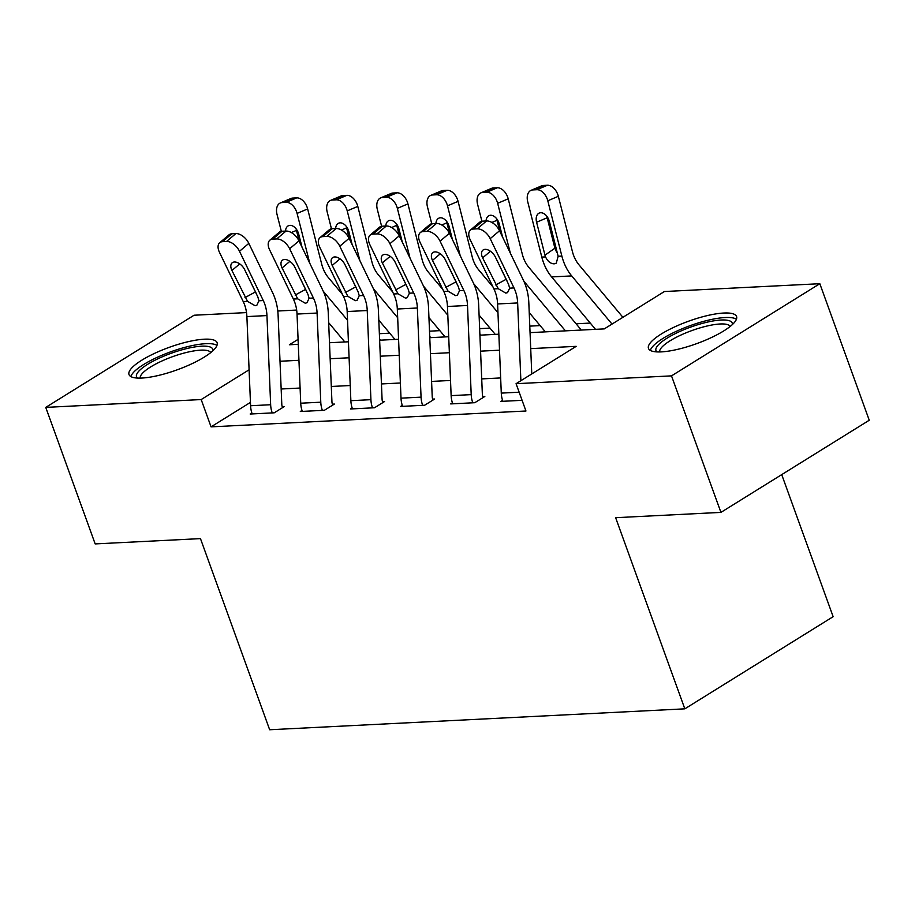 <?xml version="1.0" encoding="UTF-8"?>
<svg xmlns="http://www.w3.org/2000/svg" width="915" height="915" viewBox="0 0 915 915"><rect width="100%" height="100%" fill="white"/><g stroke="black" fill="none" stroke-linecap="round" stroke-linejoin="round"><path stroke-width="1.37" d="M661.248 351.886A46.848 11.929 160.1 0 1 648.472 348.409A46.848 11.929 160.1 0 1 673.726 327.341A46.848 11.929 160.1 0 1 723.788 313.033A46.848 11.929 160.1 0 1 736.564 316.521A46.848 11.929 160.1 0 1 711.31 337.589A46.848 11.929 160.1 0 1 661.248 351.886M141.791 378.055A46.848 11.929 160.1 0 1 129.015 374.578A46.848 11.929 160.1 0 1 154.269 353.51A46.848 11.929 160.1 0 1 204.331 339.202A46.848 11.929 160.1 0 1 217.107 342.69A46.848 11.929 160.1 0 1 191.853 363.758A46.848 11.929 160.1 0 1 141.791 378.055M781.719 474.622L833.142 616.676L684.82 708.839L269.662 729.747L200.465 538.615L95.171 543.91L45.75 407.392L194.072 315.229L246.524 312.587M277.783 311.009L296.666 310.059M590.278 323.075L576.073 323.784M540.136 325.603L529.785 326.117M489.994 328.119L479.643 328.645M439.852 330.647L429.501 331.173M389.71 333.174L379.359 333.7M530.048 332.637L604.266 328.897L664.393 291.53L819.829 283.707L671.507 375.871L516.071 383.694L576.198 346.339L530.711 348.626M671.507 375.871L720.929 512.389L869.25 420.237L819.829 283.707M250.447 402.394L211.068 426.859L525.953 411.007L516.071 383.694M500.654 377.941L481.725 378.901M450.523 380.468L431.583 381.418M400.381 382.996L381.441 383.945M350.239 385.524L331.299 386.473M300.097 388.04L281.157 389.001M251.854 412.974L250.172 414.026L274.237 412.814L284.256 406.58L282.255 406.683A6.005 4.461 -92.9 0 1 281.797 404.35L278.103 315.195A45.041 33.489 87.1 0 0 272.601 292.663L248.823 243.39L239.501 251.282A12.009 6.988 -130.2 0 0 226.554 241.469L222.539 241.674A12.009 6.988 -130.2 0 0 219.714 242.715A12.009 6.988 -130.2 0 0 219.451 252.288L243.23 301.573A30.023 22.326 87.1 0 1 246.89 316.59L250.584 405.734A21.022 15.624 -92.9 0 0 252.174 413.923L272.224 412.905A21.022 15.624 -92.9 0 1 270.646 404.727L266.951 315.572A30.023 22.326 87.1 0 0 263.28 300.555L239.501 251.282M301.996 410.446L300.303 411.498L324.379 410.286L334.398 404.053L332.397 404.156A6.005 4.461 -92.9 0 1 331.939 401.822L328.245 312.667A45.041 33.489 87.1 0 0 322.743 290.147L298.965 240.862L289.643 248.754A12.009 6.988 -130.2 0 0 276.696 238.941L272.681 239.147A12.009 6.988 -130.2 0 0 269.845 240.188A12.009 6.988 -130.2 0 0 269.582 249.761L293.372 299.045A30.023 22.326 87.1 0 1 297.032 314.062L300.726 403.206A21.022 15.624 -92.9 0 0 302.316 411.395L322.366 410.389A21.022 15.624 -92.9 0 1 320.776 402.2L317.093 313.044A30.023 22.326 87.1 0 0 313.422 298.027L289.643 248.754M352.138 407.918L350.445 408.971L374.521 407.758L384.54 401.536L382.527 401.628A6.005 4.461 -92.9 0 1 382.081 399.295L378.387 310.139A45.041 33.489 87.1 0 0 372.885 287.619L349.107 238.335L339.785 246.227A12.009 6.988 -130.2 0 0 326.838 236.413L322.823 236.619A12.009 6.988 -130.2 0 0 319.987 237.66A12.009 6.988 -130.2 0 0 319.724 247.233L343.502 296.517A30.023 22.326 87.1 0 1 347.174 311.535L350.868 400.69A21.022 15.624 -92.9 0 0 352.458 408.868L372.508 407.861A21.022 15.624 -92.9 0 1 370.918 399.672L367.235 310.528A30.023 22.326 87.1 0 0 363.564 295.511L339.785 246.227M402.268 405.402L400.587 406.443L424.651 405.231L434.682 399.009L432.669 399.112A6.005 4.461 -92.9 0 1 432.223 396.767L428.529 307.612A45.041 33.489 87.1 0 0 423.027 285.091L399.249 235.807L389.927 243.699A12.009 6.988 -130.2 0 0 376.969 233.897L372.965 234.091A12.009 6.988 -130.2 0 0 370.129 235.132A12.009 6.988 -130.2 0 0 369.866 244.705L393.644 293.99A30.023 22.326 87.1 0 1 397.316 309.007L401.01 398.162A21.022 15.624 -92.9 0 0 402.6 406.34L422.65 405.334A21.022 15.624 -92.9 0 1 421.06 397.144L417.366 308A30.023 22.326 87.1 0 0 413.706 292.983L389.927 243.699M452.41 402.875L450.729 403.915L474.794 402.703L484.824 396.481L482.811 396.584A6.005 4.461 -92.9 0 1 482.354 394.239L478.671 305.095A45.041 33.489 87.1 0 0 473.169 282.563L449.391 233.279L440.069 241.171A12.009 6.988 -130.2 0 0 427.111 231.369L423.107 231.564A12.009 6.988 -130.2 0 0 420.271 232.616A12.009 6.988 -130.2 0 0 420.008 242.189L443.786 291.462A30.023 22.326 87.1 0 1 447.458 306.479L451.141 395.635A21.022 15.624 -92.9 0 0 452.731 403.812L472.792 402.806A21.022 15.624 -92.9 0 1 471.202 394.628L467.508 305.473A30.023 22.326 87.1 0 0 463.848 290.455L440.069 241.171M502.552 400.347L500.871 401.388L522.088 400.324L502.873 401.296A21.022 15.624 -92.9 0 1 501.283 393.107L497.6 303.952A30.023 22.326 87.1 0 0 493.928 288.934L470.15 239.661A12.009 6.988 -130.2 0 1 470.413 230.088A12.009 6.988 -130.2 0 1 473.238 229.047L477.253 228.842L486.574 220.95L482.571 221.156L473.238 229.047M720.929 512.389L615.635 517.696L684.82 708.839M211.068 426.859L201.186 399.558L45.75 407.392M249.097 369.786L201.186 399.558M499.51 350.193L480.569 351.154M449.368 352.721L430.439 353.682M399.226 355.249L380.297 356.198M349.084 357.776L330.155 358.726M298.953 360.304L280.013 361.253M298.084 339.351L289.38 344.761L298.29 344.315M329.491 342.736L348.432 341.787M379.634 340.208L398.563 339.259M429.776 337.692L448.705 336.731M479.918 335.165L498.847 334.204M282.586 407.621L282.255 406.683M226.554 241.469L235.876 233.577L231.861 233.783L222.539 241.674M235.876 233.577A12.009 6.988 49.8 0 1 248.823 243.39M244.454 269.25L256.269 293.486M219.714 242.715L229.036 234.823A12.009 6.988 49.8 0 1 231.861 233.783M247.542 301.355L231.93 270.485A9.607 5.593 49.8 0 1 232.136 262.834A9.607 5.593 49.8 0 1 234.4 261.999A9.607 5.593 49.8 0 1 244.763 269.845L257.847 296.94L258.956 300.772L256.841 305.267L255.113 305.736L247.542 301.355L243.23 301.573M380.457 340.174A21.022 15.624 87.1 0 0 379.576 338.836M342.53 294.481L328.279 277.462A30.023 22.326 -92.9 0 1 321.725 264.241L307.646 208.94L297.089 213.401A12.009 7.755 -112.9 0 0 286.143 202.352L296.712 197.88A12.009 7.755 67.1 0 1 307.646 208.94M309.773 263.268L297.089 213.401M347.54 320.25L323.269 291.256M344.818 341.97L328.657 322.663M281.34 231.335L277.028 214.419A12.009 7.755 -112.9 0 1 280.367 202.947L290.936 198.475A12.009 7.755 67.1 0 1 292.697 198.086L296.712 197.88M292.697 198.086L282.129 202.547L286.143 202.352M282.129 202.547A12.009 7.755 -112.9 0 0 280.367 202.947M285.491 231.083A9.607 6.199 67.1 0 1 288.568 225.685A9.607 6.199 67.1 0 1 289.975 225.364A9.607 6.199 67.1 0 1 298.725 234.217L302.041 247.233M296.163 228.933A9.607 6.199 -112.9 0 0 296.449 230.397L291.325 232.559M299.285 241.526L296.449 230.397M332.728 405.093L332.397 404.156M276.696 238.941L286.018 231.06L282.003 231.255L272.681 239.147M286.018 231.06A12.009 6.988 49.8 0 1 298.965 240.862M294.596 266.723L306.411 290.97M269.845 240.188L279.178 232.296A12.009 6.988 49.8 0 1 282.003 231.255M297.684 298.828L282.072 267.958A9.607 5.593 49.8 0 1 282.278 260.306A9.607 5.593 49.8 0 1 284.542 259.471A9.607 5.593 49.8 0 1 294.904 267.317L307.978 294.424L309.098 298.244L306.982 302.739L305.255 303.208L297.684 298.828L293.372 299.045M382.87 402.566L382.527 401.628M326.838 236.413L336.16 228.533L332.145 228.727L322.823 236.619M336.16 228.533A12.009 6.988 49.8 0 1 349.107 238.335M344.738 264.195L356.553 288.442M319.987 237.66L329.309 229.768A12.009 6.988 49.8 0 1 332.145 228.727M347.826 296.3L332.202 265.43A9.607 5.593 49.8 0 1 332.419 257.778A9.607 5.593 49.8 0 1 334.684 256.943A9.607 5.593 49.8 0 1 345.047 264.79L358.12 291.896L359.24 295.728L357.125 300.212L355.386 300.68L347.826 296.3L343.502 296.517M433.012 400.038L432.669 399.112M376.969 233.897L386.302 226.005L382.287 226.211L372.965 234.091M386.302 226.005A12.009 6.988 49.8 0 1 399.249 235.807M394.88 261.667L406.695 285.915M370.129 235.132L379.45 227.252A12.009 6.988 49.8 0 1 382.287 226.211M397.968 293.772L382.344 262.914A9.607 5.593 49.8 0 1 382.562 255.251A9.607 5.593 49.8 0 1 384.826 254.416A9.607 5.593 49.8 0 1 395.188 262.262L408.262 289.369L409.382 293.2L407.255 297.684L405.528 298.153L397.968 293.772L393.644 293.99M430.599 337.646A21.022 15.624 87.1 0 0 429.718 336.308M392.661 291.954L378.421 274.935A30.023 22.326 -92.9 0 1 371.867 261.713L357.788 206.413L347.22 210.873A12.009 7.755 -112.9 0 0 336.285 199.825L346.842 195.353A12.009 7.755 67.1 0 1 357.788 206.413M359.915 260.741L347.22 210.873M397.67 317.722L373.412 288.728M394.96 339.442L378.799 320.147M331.47 228.807L327.17 211.891A12.009 7.755 -112.9 0 1 330.509 200.419L341.078 195.959A12.009 7.755 67.1 0 1 342.839 195.558L346.842 195.353M342.839 195.558L332.271 200.019L336.285 199.825M332.271 200.019A12.009 7.755 -112.9 0 0 330.509 200.419M335.633 228.556A9.607 6.199 67.1 0 1 338.71 223.157A9.607 6.199 67.1 0 1 340.117 222.848A9.607 6.199 67.1 0 1 348.867 231.689L352.184 244.705M346.305 226.405A9.607 6.199 -112.9 0 0 346.591 227.869L341.467 230.031M349.427 238.998L346.591 227.869M480.741 335.119A21.022 15.624 87.1 0 0 479.86 333.781M442.803 289.426L428.563 272.418A30.023 22.326 -92.9 0 1 422.009 259.197L407.93 203.885L397.362 208.357A12.009 7.755 -112.9 0 0 386.427 197.297L396.984 192.825A12.009 7.755 67.1 0 1 407.93 203.885M410.057 258.213L397.362 208.357M447.812 315.195L423.553 286.201M445.102 336.914L428.941 317.619M381.612 226.28L377.312 209.363A12.009 7.755 -112.9 0 1 380.651 197.892L391.22 193.431A12.009 7.755 67.1 0 1 392.981 193.031L396.984 192.825M392.981 193.031L382.413 197.503L386.427 197.297M382.413 197.503A12.009 7.755 -112.9 0 0 380.651 197.892M385.775 226.028A9.607 6.199 67.1 0 1 388.841 220.629A9.607 6.199 67.1 0 1 390.259 220.321A9.607 6.199 67.1 0 1 399.009 229.162L402.325 242.178M396.447 223.878A9.607 6.199 -112.9 0 0 396.733 225.342L391.609 227.515M399.569 236.47L396.733 225.342M530.883 332.591A21.022 15.624 87.1 0 0 529.991 331.253M492.945 286.898L478.705 269.891A30.023 22.326 -92.9 0 1 472.151 256.669L458.072 201.357L447.504 205.829A12.009 7.755 -112.9 0 0 436.569 194.769L447.126 190.297A12.009 7.755 67.1 0 1 458.072 201.357M460.199 255.697L447.504 205.829M497.954 312.667L473.684 283.684M495.244 334.387L479.083 315.092M431.754 223.752L427.454 206.836A12.009 7.755 -112.9 0 1 430.793 195.364L441.35 190.903A12.009 7.755 67.1 0 1 443.112 190.503L447.126 190.297M443.112 190.503L432.555 194.975L436.569 194.769M432.555 194.975A12.009 7.755 -112.9 0 0 430.793 195.364M435.917 223.5A9.607 6.199 67.1 0 1 438.983 218.113A9.607 6.199 67.1 0 1 440.39 217.793A9.607 6.199 67.1 0 1 449.151 226.634L452.456 239.65M446.589 221.35A9.607 6.199 -112.9 0 0 446.875 222.814L441.739 224.987M449.711 233.943L446.875 222.814M483.154 397.51L482.811 396.584M427.111 231.369L436.432 223.477L432.429 223.683L423.107 231.564M436.432 223.477A12.009 6.988 49.8 0 1 449.391 233.279M445.022 259.139L456.837 283.387M420.271 232.616L429.593 224.724A12.009 6.988 49.8 0 1 432.429 223.683M448.11 291.245L432.486 260.386A9.607 5.593 49.8 0 1 432.704 252.723A9.607 5.593 49.8 0 1 434.968 251.888A9.607 5.593 49.8 0 1 445.319 259.734L458.404 286.841L459.524 290.673L457.397 295.156L455.67 295.637L448.11 291.245L443.786 291.462M581.014 330.063A21.022 15.624 87.1 0 0 579.206 327.513L528.847 267.363A30.023 22.326 -92.9 0 1 522.293 254.141L508.202 198.83L497.646 203.302A12.009 7.755 -112.9 0 0 486.7 192.242L497.268 187.781A12.009 7.755 67.1 0 1 508.202 198.83M510.341 253.169L497.646 203.302M565.436 330.853L523.826 281.157M545.374 331.859L529.225 312.564M481.896 221.224L477.584 204.308A12.009 7.755 -112.9 0 1 480.935 192.848L491.492 188.376A12.009 7.755 67.1 0 1 493.254 187.975L497.268 187.781M493.254 187.975L482.697 192.447L486.7 192.242M482.697 192.447A12.009 7.755 -112.9 0 0 480.935 192.848M486.059 220.972A9.607 6.199 67.1 0 1 489.125 215.585A9.607 6.199 67.1 0 1 490.531 215.265A9.607 6.199 67.1 0 1 499.293 224.106L502.598 237.122M496.719 218.822A9.607 6.199 -112.9 0 0 497.017 220.286L491.881 222.459M499.842 231.415L497.017 220.286M137.456 378.078A40.535 10.317 160.1 0 1 164.723 355.775A40.535 10.317 160.1 0 1 212.863 350.777M210.759 352.584A37.538 9.55 -19.9 0 0 166.45 359.035A37.538 9.55 -19.9 0 0 140.235 378.112M216.969 345.413A46.539 11.849 -19.9 0 0 163.259 354.7A46.539 11.849 -19.9 0 0 130.868 376.58M656.913 351.909A40.535 10.317 160.1 0 1 675.316 333.609A40.535 10.317 160.1 0 1 721.157 320.021A40.535 10.317 160.1 0 1 732.32 324.608M730.216 326.415A37.538 9.55 -19.9 0 0 720.139 323.99A37.538 9.55 -19.9 0 0 680.714 335.142A37.538 9.55 -19.9 0 0 659.681 351.943M736.426 319.244A46.539 11.849 -19.9 0 0 725.16 317.528A46.539 11.849 -19.9 0 0 679.09 330.075A46.539 11.849 -19.9 0 0 650.325 350.411M531.764 373.938L528.813 302.568A45.041 33.489 87.1 0 0 523.311 280.036L499.533 230.763L490.2 238.643A12.009 6.988 -130.2 0 0 477.253 228.842M520.875 380.709L517.65 302.945A30.023 22.326 87.1 0 0 513.99 287.928L490.2 238.643M486.574 220.95A12.009 6.988 49.8 0 1 499.533 230.763M495.164 256.612L506.979 280.859M470.413 230.088L479.735 222.196A12.009 6.988 49.8 0 1 482.571 221.156M498.252 288.717L482.628 257.858A9.607 5.593 49.8 0 1 482.834 250.195A9.607 5.593 49.8 0 1 485.099 249.36A9.607 5.593 49.8 0 1 495.461 257.207L508.546 284.313L509.666 288.145L507.539 292.628L505.812 293.109L498.252 288.717L493.928 288.934M622.909 317.311L578.989 264.835A30.023 22.326 -92.9 0 1 572.424 251.614L558.344 196.302L547.788 200.774A12.009 7.755 -112.9 0 0 536.842 189.714L547.41 185.253A12.009 7.755 67.1 0 1 558.344 196.302M612.021 324.082L571.703 275.918A45.041 33.489 -92.9 0 1 561.867 256.086L547.788 200.774M595.516 329.343L551.642 276.925A45.041 33.489 -92.9 0 1 541.806 257.092L527.726 201.78A12.009 7.755 -112.9 0 1 531.077 190.32L541.634 185.848A12.009 7.755 67.1 0 1 543.396 185.448L547.41 185.253M536.59 222.231A9.607 6.199 67.1 0 1 539.267 213.058A9.607 6.199 67.1 0 1 540.674 212.738A9.607 6.199 67.1 0 1 549.423 221.59L558.139 256.269L556.286 263.165L554.216 263.84C550.624 263.76 547.73 261.45 545.534 256.909L544.974 255.182L554.902 248.182L547.159 217.77L536.59 222.231L544.974 255.182M543.396 185.448L532.839 189.92L536.842 189.714M532.839 189.92A12.009 7.755 -112.9 0 0 531.077 190.32M546.861 216.306A9.607 6.199 -112.9 0 0 547.159 217.77M554.902 248.182L556.697 252.403M263.28 300.555L258.956 300.772M266.951 315.572L246.89 316.59M270.646 404.727L250.584 405.734M239.73 263.886L231.93 270.485M245.003 297.592L255.411 291.954M313.422 298.027L309.098 298.244M317.093 313.044L297.032 314.062M320.776 402.2L300.726 403.206M289.861 261.358L282.072 267.958M295.145 295.065L305.553 289.426M363.564 295.511L359.24 295.728M367.235 310.528L347.174 311.535M370.918 399.672L350.868 400.69M340.003 258.831L332.202 265.43M345.287 292.537L355.695 286.898M413.706 292.983L409.382 293.2M417.366 308L397.316 309.007M421.06 397.144L401.01 398.162M390.145 256.314L382.344 262.914M395.429 290.009L405.837 284.371M463.848 290.455L459.524 290.673M467.508 305.473L447.458 306.479M471.202 394.628L451.141 395.635M440.287 253.787L432.486 260.386M445.571 287.493L455.979 281.854M513.99 287.928L509.666 288.145M517.65 302.945L497.6 303.952M519.148 392.203L501.283 393.107M490.429 251.259L482.628 257.858M495.713 284.965L506.121 279.327M541.806 257.092L545.534 256.909M551.642 276.925L571.703 275.918M558.139 256.269L561.867 256.086"/></g></svg>
